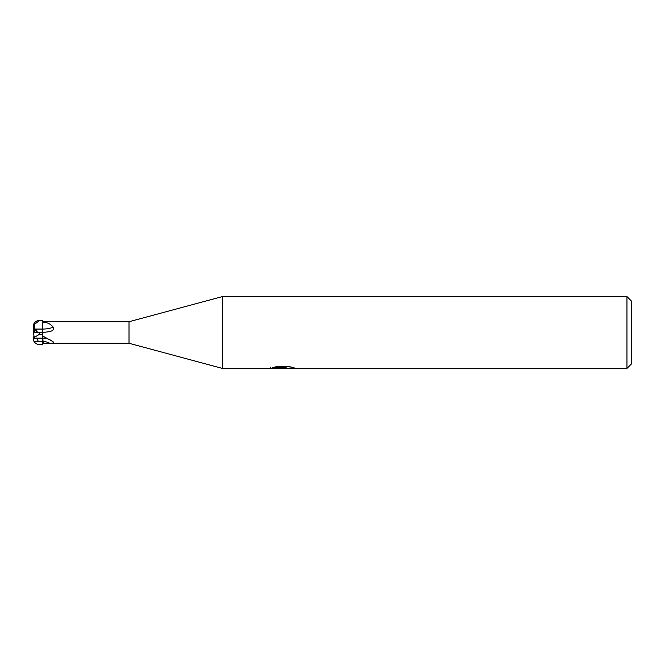 <?xml version="1.0" encoding="UTF-8"?>
<svg xmlns="http://www.w3.org/2000/svg" width="665" height="665" viewBox="0 0 665 665"><rect width="100%" height="100%" fill="white"/><g stroke="black" fill="none" stroke-linecap="round" stroke-linejoin="round"><path stroke-width="1" d="M626.962 368.41L626.962 296.59L631.75 301.378L631.75 363.622L626.962 368.41L222.376 368.41L129.01 343.273L44.023 343.273M43.167 343.273L42.826 338.103C46.309 338.169 49.301 339.125 51.795 340.962L53.449 342.043M129.01 343.273L129.01 321.727L222.376 296.59L626.962 296.59M42.826 322.342C46.932 322.176 50.39 323.78 53.2 327.155C54.164 329.266 53.001 330.754 49.709 331.627L42.826 332.483L42.826 321.727L129.01 321.727M50.224 331.494L49.709 331.627M42.826 320.098L42.826 332.5L33.865 332.475M42.826 336.091L51.795 340.962M53.2 341.852C54.164 342.841 53.001 343.298 49.709 343.24L42.826 343.273M34.447 332.492L34.447 330.455L36.06 330.173L36.359 332.492L36.06 330.173L34.339 330.472L33.25 327.363L34.314 324.495L39.235 320.688L42.826 320.688L39.235 320.53L42.826 320.53M33.957 336.307L33.25 337.887L34.447 337.812M222.376 368.41L222.376 296.59M282.783 368.119L270.015 368.41L283.664 367.728L272.185 367.728L275.925 366.789L290.081 366.789L294.196 367.836L282.201 368.41L282.783 367.787M280.422 368.41L278.053 368.061M285.892 367.845L282.259 368.41M285.892 368.385L285.892 367.188L287.679 366.789M283.664 366.789L283.664 367.728M270.256 367.138L270.256 368.335M34.447 331.503L36.517 329.79L34.588 330.156L34.555 329.059L42.826 329.059A14.896 6.683 -179.9 0 0 53.2 327.155M44.023 321.727L43.167 321.727M33.957 328.693L33.25 332.508L38.321 332.492M42.826 344.312L39.235 344.47C36.991 344.395 35.27 343.414 34.073 341.511L33.865 341.128M42.826 344.47L39.235 344.47A5.985 5.985 0 0 1 33.25 338.485L33.25 337.887M39.235 320.688L39.235 320.53A5.985 5.985 0 0 0 33.25 326.515L33.25 326.739M39.243 320.53C36.991 320.605 35.27 321.586 34.073 323.489L33.865 323.872M33.25 334.129L33.25 332.492L34.314 337.404L39.235 334.453L42.826 334.453L42.826 332.5L34.073 332.5M42.826 334.453L42.826 338.535M42.826 338.069L42.826 344.952M34.555 338.144L34.223 337.113M35.827 338.177L34.588 338.244M38.454 341.511L36.467 338.069M33.25 338.485L33.915 341.228L38.321 341.278L36.525 338.177M34.53 329.109L42.826 329.109M34.555 329.059L34.223 323.872M38.454 332.5C37.315 332.4 36.658 331.27 36.467 329.109M34.073 341.511L42.826 341.511A13.358 11.937 -179.9 0 1 49.709 343.24M39.235 334.453L39.235 332.5M283.664 367.213L285.892 367.213M34.563 338.177L42.826 338.177"/></g></svg>
